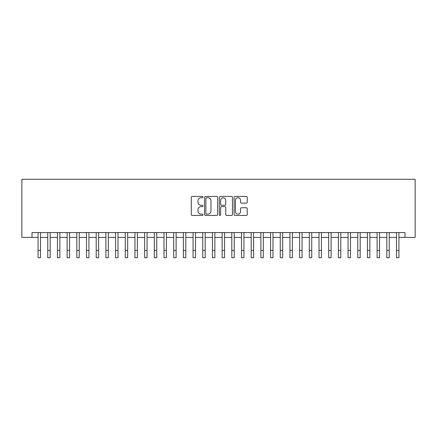 <?xml version="1.0" encoding="UTF-8"?>
<svg xmlns="http://www.w3.org/2000/svg" width="437" height="437" viewBox="0 0 437 437"><rect width="100%" height="100%" fill="white"/><g stroke="black" fill="none" stroke-linecap="round" stroke-linejoin="round"><path stroke-width="0.66" d="M203.003 197.087A0.666 0.666 0 0 0 202.336 196.421L192.231 196.421A0.95 0.95 0 0 0 191.28 197.371L191.28 214.491A0.95 0.95 0 0 0 192.231 215.441L202.336 215.441A0.666 0.666 0 0 0 203.003 214.775A0.666 0.666 0 0 0 202.336 214.108L201.025 214.108A3.043 3.043 0 0 1 197.983 211.066L197.983 209.64A3.043 3.043 0 0 1 201.025 206.597L202.336 206.597A0.666 0.666 0 0 0 203.003 205.931A0.666 0.666 0 0 0 202.336 205.264L201.025 205.264A3.043 3.043 0 0 1 197.983 202.222L197.983 200.796A3.043 3.043 0 0 1 201.025 197.753L202.336 197.753A0.666 0.666 0 0 0 203.003 197.087M246.288 203.129A0.95 0.95 0 0 0 247.238 202.173L247.238 197.371A0.95 0.95 0 0 0 246.288 196.421L235.068 196.421A0.95 0.95 0 0 0 234.117 197.371L234.117 214.491A0.95 0.95 0 0 0 235.068 215.441L246.288 215.441A0.95 0.95 0 0 0 247.238 214.491L247.238 208.689A0.95 0.95 0 0 0 246.288 207.739L241.486 207.739A0.95 0.95 0 0 0 240.536 208.689L240.536 211.563A2.546 2.546 0 0 1 237.99 214.108A2.546 2.546 0 0 1 235.45 211.563L235.45 200.299A2.546 2.546 0 0 1 237.99 197.753A2.546 2.546 0 0 1 240.536 200.299L240.536 202.173A0.95 0.95 0 0 0 241.486 203.129L246.288 203.129M32.021 237.417L32.021 232.571L404.979 232.571L404.979 237.417L415.15 237.417L415.15 179.29L21.85 179.29L21.85 237.417L38.074 237.417M217.67 197.371A0.95 0.95 0 0 0 216.719 196.421L205.499 196.421A0.95 0.95 0 0 0 204.549 197.371L204.549 214.491A0.95 0.95 0 0 0 205.499 215.441L216.719 215.441A0.95 0.95 0 0 0 217.67 214.491L217.67 197.371M220.281 196.421L231.501 196.421A0.95 0.95 0 0 1 232.451 197.371L232.451 214.491A0.95 0.95 0 0 1 231.501 215.441L226.699 215.441A0.95 0.95 0 0 1 225.749 214.491L225.749 207.548A0.95 0.95 0 0 0 224.798 206.597L221.614 206.597A0.95 0.95 0 0 0 220.663 207.548L220.663 214.775A0.666 0.666 0 0 1 219.997 215.441A0.666 0.666 0 0 1 219.33 214.775L219.33 197.371A0.95 0.95 0 0 1 220.281 196.421M40.499 237.417L47.764 237.417M50.184 237.417L57.449 237.417M59.874 237.417L67.14 237.417M69.559 237.417L76.825 237.417M79.244 237.417L86.51 237.417M88.935 237.417L96.2 237.417M98.62 237.417L105.885 237.417M108.31 237.417L115.576 237.417M117.995 237.417L125.261 237.417M127.68 237.417L134.946 237.417M137.371 237.417L144.636 237.417M147.056 237.417L154.321 237.417M156.746 237.417L164.012 237.417M166.431 237.417L173.697 237.417M176.116 237.417L183.382 237.417M185.807 237.417L193.072 237.417M195.492 237.417L202.757 237.417M205.182 237.417L212.448 237.417M214.867 237.417L222.133 237.417M224.552 237.417L231.818 237.417M234.243 237.417L241.508 237.417M243.928 237.417L251.193 237.417M253.618 237.417L260.884 237.417M263.303 237.417L270.569 237.417M272.988 237.417L280.254 237.417M282.679 237.417L289.944 237.417M292.364 237.417L299.629 237.417M302.054 237.417L309.32 237.417M311.739 237.417L319.005 237.417M321.424 237.417L328.69 237.417M331.115 237.417L338.38 237.417M340.8 237.417L348.065 237.417M350.49 237.417L357.756 237.417M360.175 237.417L367.441 237.417M369.86 237.417L377.126 237.417M379.551 237.417L386.816 237.417M389.236 237.417L396.501 237.417M398.926 237.417L404.979 237.417M206.543 197.753A0.666 0.666 0 0 0 205.876 198.42L205.876 213.442A0.666 0.666 0 0 0 206.543 214.108L207.919 214.108A3.043 3.043 0 0 0 210.962 211.066L210.962 200.796A3.043 3.043 0 0 0 207.919 197.753L206.543 197.753M225.749 200.343A2.546 2.546 0 0 0 223.209 197.803A2.546 2.546 0 0 0 220.663 200.343L220.663 204.314A0.95 0.95 0 0 0 221.614 205.264L224.798 205.264A0.95 0.95 0 0 0 225.749 204.314L225.749 200.343M38.074 250.445L40.499 250.445L40.499 257.71L38.074 257.71L38.074 232.571M40.499 250.445L40.499 232.571M47.764 250.445L50.184 250.445L50.184 257.71L47.764 257.71L47.764 232.571M50.184 250.445L50.184 232.571M57.449 250.445L59.874 250.445L59.874 257.71L57.449 257.71L57.449 232.571M59.874 250.445L59.874 232.571M67.14 250.445L69.559 250.445L69.559 257.71L67.14 257.71L67.14 232.571M69.559 250.445L69.559 232.571M76.825 250.445L79.244 250.445L79.244 257.71L76.825 257.71L76.825 232.571M79.244 250.445L79.244 232.571M86.51 250.445L88.935 250.445L88.935 257.71L86.51 257.71L86.51 232.571M88.935 250.445L88.935 232.571M96.2 250.445L98.62 250.445L98.62 257.71L96.2 257.71L96.2 232.571M98.62 250.445L98.62 232.571M105.885 250.445L108.31 250.445L108.31 257.71L105.885 257.71L105.885 232.571M108.31 250.445L108.31 232.571M115.576 250.445L117.995 250.445L117.995 257.71L115.576 257.71L115.576 232.571M117.995 250.445L117.995 232.571M125.261 250.445L127.68 250.445L127.68 257.71L125.261 257.71L125.261 232.571M127.68 250.445L127.68 232.571M134.946 250.445L137.371 250.445L137.371 257.71L134.946 257.71L134.946 232.571M137.371 250.445L137.371 232.571M144.636 250.445L147.056 250.445L147.056 257.71L144.636 257.71L144.636 232.571M147.056 250.445L147.056 232.571M154.321 250.445L156.746 250.445L156.746 257.71L154.321 257.71L154.321 232.571M156.746 250.445L156.746 232.571M164.012 250.445L166.431 250.445L166.431 257.71L164.012 257.71L164.012 232.571M166.431 250.445L166.431 232.571M173.697 250.445L176.116 250.445L176.116 257.71L173.697 257.71L173.697 232.571M176.116 250.445L176.116 232.571M183.382 250.445L185.807 250.445L185.807 257.71L183.382 257.71L183.382 232.571M185.807 250.445L185.807 232.571M193.072 250.445L195.492 250.445L195.492 257.71L193.072 257.71L193.072 232.571M195.492 250.445L195.492 232.571M202.757 250.445L205.182 250.445L205.182 257.71L202.757 257.71L202.757 232.571M205.182 250.445L205.182 232.571M212.448 250.445L214.867 250.445L214.867 257.71L212.448 257.71L212.448 232.571M214.867 250.445L214.867 232.571M222.133 250.445L224.552 250.445L224.552 257.71L222.133 257.71L222.133 232.571M224.552 250.445L224.552 232.571M231.818 250.445L234.243 250.445L234.243 257.71L231.818 257.71L231.818 232.571M234.243 250.445L234.243 232.571M241.508 250.445L243.928 250.445L243.928 257.71L241.508 257.71L241.508 232.571M243.928 250.445L243.928 232.571M251.193 250.445L253.618 250.445L253.618 257.71L251.193 257.71L251.193 232.571M253.618 250.445L253.618 232.571M260.884 250.445L263.303 250.445L263.303 257.71L260.884 257.71L260.884 232.571M263.303 250.445L263.303 232.571M270.569 250.445L272.988 250.445L272.988 257.71L270.569 257.71L270.569 232.571M272.988 250.445L272.988 232.571M280.254 250.445L282.679 250.445L282.679 257.71L280.254 257.71L280.254 232.571M282.679 250.445L282.679 232.571M289.944 250.445L292.364 250.445L292.364 257.71L289.944 257.71L289.944 232.571M292.364 250.445L292.364 232.571M299.629 250.445L302.054 250.445L302.054 257.71L299.629 257.71L299.629 232.571M302.054 250.445L302.054 232.571M309.32 250.445L311.739 250.445L311.739 257.71L309.32 257.71L309.32 232.571M311.739 250.445L311.739 232.571M319.005 250.445L321.424 250.445L321.424 257.71L319.005 257.71L319.005 232.571M321.424 250.445L321.424 232.571M328.69 250.445L331.115 250.445L331.115 257.71L328.69 257.71L328.69 232.571M331.115 250.445L331.115 232.571M338.38 250.445L340.8 250.445L340.8 257.71L338.38 257.71L338.38 232.571M340.8 250.445L340.8 232.571M348.065 250.445L350.49 250.445L350.49 257.71L348.065 257.71L348.065 232.571M350.49 250.445L350.49 232.571M357.756 250.445L360.175 250.445L360.175 257.71L357.756 257.71L357.756 232.571M360.175 250.445L360.175 232.571M367.441 250.445L369.86 250.445L369.86 257.71L367.441 257.71L367.441 232.571M369.86 250.445L369.86 232.571M377.126 250.445L379.551 250.445L379.551 257.71L377.126 257.71L377.126 232.571M379.551 250.445L379.551 232.571M386.816 250.445L389.236 250.445L389.236 257.71L386.816 257.71L386.816 232.571M389.236 250.445L389.236 232.571M396.501 250.445L398.926 250.445L398.926 257.71L396.501 257.71L396.501 232.571M398.926 250.445L398.926 232.571"/></g></svg>
